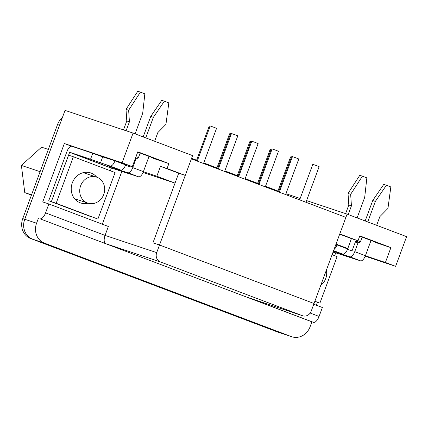 <?xml version="1.0" encoding="UTF-8"?>
<svg xmlns="http://www.w3.org/2000/svg" width="428" height="428" viewBox="0 0 428 428"><rect width="100%" height="100%" fill="white"/><g stroke="black" fill="none" stroke-linecap="round" stroke-linejoin="round"><path stroke-width="0.64" d="M137.677 152.149A18.474 0.289 -159.7 0 1 155.134 158.916A18.474 0.289 -159.7 0 1 153.352 158.392L168.889 163.571L167.054 168.52L185.26 175.416L192.584 155.615L133.087 133.092L65.04 110.392L24.76 219.275A15.831 14.242 108.4 0 0 32.587 239.166L279.463 332.636A15.831 14.242 108.4 0 0 279.944 332.807L291.762 336.745A15.831 14.242 108.4 0 0 310.091 326.773L311.921 321.824L39.938 218.778A7.388 3.226 -69.3 0 0 45.566 212.871L48.862 203.963L108.359 226.487L105.063 235.4L156.702 252.622A7.388 6.645 108.4 0 0 160.356 261.904L302.441 315.698A7.388 6.645 108.4 0 0 302.666 315.778A7.388 6.645 108.4 0 0 311.22 311.124L345.894 217.387L191.375 158.884L159.521 244.998L314.04 303.5L159.521 244.998L156.702 252.622M306.582 200.604L347.103 214.118L339.779 233.913L357.985 240.809L351.42 238.615L347.755 248.518L336.023 244.072M351.42 238.615L339.682 234.175M178.695 173.222L160.495 166.332L156.83 176.229L175.036 183.12L152.957 242.81L159.521 244.998L152.957 242.81L178.695 173.222L185.26 175.416M285.947 193.718L300.172 198.464M359.686 236.203A18.474 0.289 -159.7 0 1 377.143 242.97A18.474 0.289 -159.7 0 1 375.361 242.446L390.898 247.625L385.403 262.471L395.616 266.339L406.6 236.647L347.103 214.118M390.898 247.625L359.814 235.86L357.985 240.809L360.478 241.633L362.147 237.117M143.064 172.457L175.036 183.12M102.324 224.202L121.814 171.516M71.54 146.242L64.339 143.519L42.736 201.92L48.862 203.963M133.087 133.092L122.103 162.784L132.311 166.653L108.685 158.772A18.474 0.289 -159.7 0 0 106.898 158.242A18.474 0.289 -159.7 0 0 107.032 158.333M168.889 163.571L137.805 151.806L132.311 166.653M143.359 171.735L156.83 176.229M64.339 143.519L122.103 162.784M160.495 166.332L167.054 168.52M313.761 304.255L322.375 307.518L319.079 316.426A7.388 3.226 110.7 0 1 313.451 322.332L311.921 321.824M38.408 218.269L36.578 223.218A15.831 14.242 108.4 0 0 44.405 243.109L291.275 336.574A15.831 14.242 108.4 0 0 291.762 336.745M316.34 305.234L317.421 302.307M334.664 255.687L335.707 252.862M347.755 248.518L335.846 244.543M365.207 256.195L395.616 266.339M365.368 255.789L385.403 262.471M302.666 315.778L247.737 297.455L302.441 315.698M160.356 261.904L105.652 243.66C103.897 242.43 103.699 239.68 105.063 235.4L45.566 212.871M292.319 157.023L291.564 156.776L278.575 191.894M314.805 301.424L319.903 303.136L337.114 256.613L332.085 254.708M314.874 301.232L319.903 303.136M291.415 157.178L290.575 156.905L277.745 191.584M305.966 202.267L319.138 166.663L315.987 165.443L312.804 164.32L299.648 199.876M73.365 156.755L68.55 155.15L51.344 201.674L97.894 219.083L115.105 172.559L73.365 156.755L56.154 203.279L97.894 219.083M88.029 203.182A15.831 14.242 -71.6 0 1 80.619 202.942A15.831 14.242 -71.6 0 1 72.311 182.874A15.831 14.242 -71.6 0 1 90.64 172.901A15.831 14.242 -71.6 0 1 96.712 177.155M51.344 201.674L56.154 203.279M48.733 200.748L51.36 201.625L69.678 152.245L90.549 159.211L92.748 153.267L71.872 146.306A6.441 2.814 -69.3 0 0 66.971 151.453L48.733 200.748L91.843 217.007M110.36 170.761L111.414 168.049L69.678 152.245M137.153 158.21L137.185 158.221A1.054 0.947 108.4 0 1 137.217 158.232A1.054 0.947 108.4 0 0 138.469 157.579L140.143 153.064M145.755 137.886L153.352 117.342L164.384 101.206L168.825 102.886L165.941 124.366L157.841 132.584L154.636 141.251M137.185 158.221A1.054 0.947 108.4 0 0 135.96 158.89L132.739 167.599A6.441 2.814 110.7 0 1 127.838 172.746L119.626 170.189L107.021 165.524L120.733 170.055A6.441 2.814 -69.3 0 0 125.634 164.908L125.795 164.475M132.739 167.599L143.396 171.633L149.024 156.418M125.49 165.288L130.032 166.808L130.38 166.005M143.166 136.907L150.731 116.464L161.757 100.329L164.384 101.206M112.355 159.992L102.688 156.883L100.494 162.827L110.076 166.021A6.441 2.814 -69.3 0 0 114.977 160.875L125.634 164.908M143.396 171.633A6.441 2.814 110.7 0 1 138.49 176.78L111.414 168.049M135.098 133.852L142.695 113.308L144.846 93.807L140.405 92.127L137.784 91.255L126.019 109.37L126.795 120.947L123.489 129.887M126.795 120.947L129.422 121.825L126.116 130.765M90.549 159.211L100.494 162.827M132.386 174.742L132.289 175.009M102.688 156.883L92.748 153.267M140.405 92.127L128.646 110.242L129.422 121.825M126.019 109.37L128.646 110.242M120.546 169.996L120.439 170.28M150.731 116.464L153.352 117.342M332.369 254.815L333.423 252.103L333.096 251.98M367.764 221.939L375.361 201.395L386.393 185.26L390.834 186.94L387.95 208.42L379.85 216.638L376.645 225.305M359.156 242.264L356.599 241.413A1.054 0.947 108.4 0 0 356.567 241.403L359.194 242.275A1.054 0.947 108.4 0 1 359.226 242.285A1.054 0.947 108.4 0 0 360.478 241.633M359.194 242.275A1.054 0.947 108.4 0 0 357.969 242.944L354.748 251.653A6.441 2.814 110.7 0 1 349.842 256.8L333.375 251.231M354.748 251.653L365.405 255.687L371.033 240.472M347.493 249.342L352.041 250.862L355.342 242.066L357.969 242.944M356.567 241.403A1.054 0.947 108.4 0 0 355.342 242.066M356.674 241.435A1.054 0.947 108.4 0 0 357.851 240.761M365.175 220.96L372.735 200.518L383.766 184.382L386.393 185.26M333.476 250.958L342.742 254.109A6.441 2.814 -69.3 0 0 347.643 248.962L350.864 240.252A1.054 0.947 108.4 0 0 350.933 239.926M334.017 249.497A6.441 2.814 -69.3 0 0 336.986 244.928L347.643 248.962M365.405 255.687A6.441 2.814 110.7 0 1 360.499 260.834L333.423 252.103M357.107 217.906L364.704 197.362L366.855 177.861L362.414 176.181L359.793 175.303L348.028 193.424L348.804 205.001L345.615 213.62M348.804 205.001L351.431 205.879L348.226 214.546M354.395 258.796L354.293 259.063M362.414 176.181L350.655 194.296L351.431 205.879M348.028 193.424L350.655 194.296M342.555 254.05L342.448 254.334M372.735 200.518L375.361 201.395M62.402 117.518A15.831 14.242 108.4 0 0 57.534 124.564L22.748 218.601A15.831 14.242 108.4 0 0 30.575 238.492L277.451 331.962A15.831 14.242 108.4 0 0 277.933 332.133L279.735 332.733M59.995 124.029A15.831 14.242 108.4 0 0 59.503 125.222L24.717 219.259A15.831 14.242 108.4 0 0 32.544 239.15L277.451 331.962M277.959 191.006L265.51 186.292M245.169 178.604L257.619 183.318L245.174 178.594M237.289 175.603L224.839 170.89M203.755 162.924L216.948 167.915L203.76 162.913M196.613 160.206L191.589 158.306L196.613 160.216M271.079 149.479L270.234 149.206L257.41 183.885M250.744 141.78L249.899 141.508L237.075 176.186M230.408 134.082L229.563 133.804L216.734 168.482M210.073 126.383L209.228 126.105L196.399 160.784M271.983 149.324L271.229 149.078L258.239 184.195M251.648 141.625L250.894 141.379L237.904 176.496M231.313 133.921L230.558 133.68L217.563 168.798M203.546 163.491L216.557 128.325L213.406 127.105L210.218 125.982L197.228 161.099M285.84 194.002L286.166 194.125L285.958 194.692M224.834 170.906L237.283 175.619M265.504 186.303L277.954 191.016M285.631 194.569L298.803 158.965L295.652 157.739L292.468 156.621L279.313 192.177M265.296 186.87L278.468 151.266L275.316 150.041L272.133 148.923L258.977 184.479M244.96 179.172L258.132 143.567L254.981 142.342L251.792 141.219L238.642 176.78M224.625 171.473L237.797 135.863L234.646 134.643L231.457 133.52L218.307 169.076M326.355 270.202A13.723 12.342 -71.6 0 1 320.802 285.219M31.431 195.131L24.765 192.605L21.4 165.433L41.57 147.173L48.337 149.431M31.528 194.863L24.765 192.605M40.109 171.676L21.4 165.433M80.651 185.736A13.723 12.342 -71.6 0 1 96.535 177.09A13.723 12.342 -71.6 0 1 103.902 194.012A13.723 12.342 -71.6 0 1 87.852 203.123A13.723 12.342 -71.6 0 1 80.651 185.736M105.652 243.66L39.938 218.778M313.451 322.332L247.737 297.455M24.76 219.275L36.578 223.218M32.587 239.166L44.405 243.109M279.463 332.636L291.275 336.574M319.079 316.426L310.188 313.061M69.598 152.331L111.334 168.134M120.733 170.055L110.076 166.021M138.49 176.78L127.838 172.746M135.269 158.66L135.96 158.89M135.976 156.75L138.469 157.579M333.059 252.081L333.342 252.188M342.742 254.109L333.589 250.648M360.499 260.834L349.842 256.8M22.748 218.601L24.717 219.259M57.534 124.564L59.503 125.222M30.575 238.492L32.544 239.15M96.535 177.09L83.23 172.655M87.852 203.123L74.547 198.688"/></g></svg>
